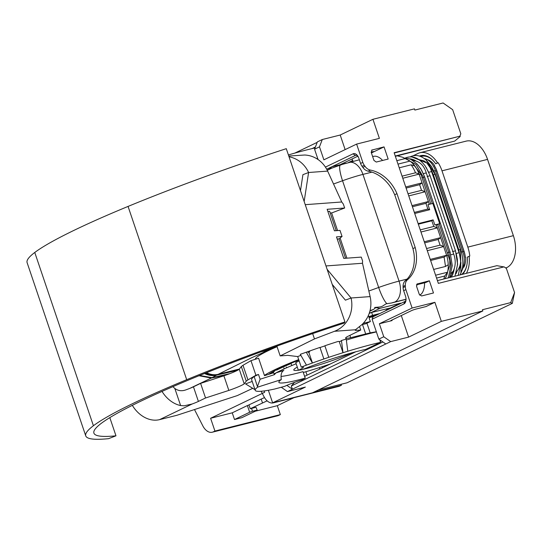 <?xml version="1.0" encoding="UTF-8"?>
<svg xmlns="http://www.w3.org/2000/svg" width="542" height="542" viewBox="0 0 542 542"><rect width="100%" height="100%" fill="white"/><g stroke="black" fill="none" stroke-linecap="round" stroke-linejoin="round"><path stroke-width="0.81" d="M452.658 109.674L443.099 102.98L452.658 109.674L460.808 133.752L459.867 136.191L394.136 152.715L438.363 283.378L504.094 266.854L506.404 268.473L514.561 292.551L512.312 303.378L347.049 382.794L318.269 390.023M268.371 390.274L272.619 402.821L312.504 392.794L482.854 310.939L482.441 309.726L510.672 302.626L512.312 303.378M398.214 155.906L399.535 155.276M324.787 365.816L325.031 366.534M304.611 376.344L355.708 351.799M465.266 256.813L465.571 257.138L465.266 256.813A15.711 9.844 -104.1 0 0 464.074 251.278L436.879 170.933A15.711 9.844 -104.1 0 0 434.515 165.96L434.223 165.554L434.515 165.96M465.246 257.22A16.145 10.115 -104.1 0 0 463.993 251.244L436.798 170.899A16.145 10.115 -104.1 0 0 434.223 165.554M427.259 159.619A16.145 10.115 75.9 0 1 434.548 165.473M465.571 257.138A16.145 10.115 75.9 0 1 463.823 267.233M460.138 274.902L464.25 264.93L463.789 265.045M437.74 224.557L449.772 260.194L449.799 265.478L447.773 271.149M412.448 163.21L420.965 174.239L430.768 203.948M318.059 159.544L314.556 149.206L319.482 146.841L322.3 139.524L340.2 135.026L372.937 119.294L414.454 108.861L414.867 110.073L443.099 102.98M272.619 402.821L305.363 387.09L287.463 391.588L390.701 341.609L408.6 337.11L441.344 321.379L482.854 310.939M317.205 142.35L294.855 153.088M322.3 139.524L317.382 141.889L314.556 149.206M459.989 135.879L460.199 136.509L454.691 141.096L395.26 156.035M319.482 146.841L323.879 159.822L356.616 144.091L362.808 162.383A8.611 6.653 64.3 0 0 364.265 165.235A176.13 136.15 -115.7 0 1 365.051 166.36A8.611 6.653 64.3 0 0 370.437 170.1A35.067 27.107 -115.7 0 1 396.968 193.663L415.206 247.538A35.067 27.107 -115.7 0 1 407.509 279.726A8.611 6.653 64.3 0 0 405.294 285.377A176.13 136.15 -115.7 0 1 405.321 286.542A8.611 6.653 64.3 0 0 405.877 289.618L412.11 308.032L379.366 323.764L383.763 336.751L378.838 339.116L372.11 319.231L403.865 303.974L404.806 301.535A4.302 2.696 -104.1 0 0 406.005 300.024M325.424 167.099L353.045 153.833A6.457 4.045 75.9 0 1 357.327 155.398A6.457 4.045 75.9 0 1 358.797 158.142L360.593 163.454A8.611 6.653 64.3 0 0 362.049 166.306A176.13 136.15 -115.7 0 1 362.835 167.424A8.611 6.653 64.3 0 0 368.221 171.164A35.067 27.107 -115.7 0 1 392.808 190.689L394.705 194.734L412.95 248.622L415.206 247.538M412.957 248.636L413.871 252.911A35.067 27.107 -115.7 0 1 405.294 280.79A8.611 6.653 64.3 0 0 403.079 286.44A176.13 136.15 -115.7 0 1 403.106 287.606A8.611 6.653 64.3 0 0 403.661 290.688L405.497 296.108A6.457 4.045 75.9 0 1 405.897 300.817A6.457 4.045 75.9 0 1 403.865 303.974M441.344 321.379L434.887 302.307L412.11 308.032M514.561 292.551L510.672 302.626M356.616 144.091L379.393 138.366L372.937 119.294M417.476 283.784L416.527 286.223L419.278 294.34L421.595 295.959L433.492 292.971L429.372 280.797L416.954 284.049M371.419 152.952L384.041 146.889L371.629 150.141M384.041 146.889L388.167 159.057L376.27 162.051L373.946 160.432L371.202 152.316L372.151 149.877M416.466 284.828L425.924 282.45L429.372 280.797M382.903 341.955L291.291 385.979L292.389 389.224L286.86 385.355M281.542 387.442L287.463 391.588M394.23 152.993L459.867 136.191M307.05 375.179L305.884 371.731M319.855 369.027L319.367 367.591M357.795 156.049A4.302 2.696 -104.1 0 0 355.681 155.33A4.302 2.696 -104.1 0 0 355.356 155.452L326.704 169.219M412.821 163.589L414.793 165.947L411.134 164.815A27.337 17.127 75.9 0 1 415.511 172.783L419.088 174.036A23.252 14.573 -104.1 0 0 412.821 163.589A21.524 13.489 -104.1 0 0 409.928 161.123L397.997 164.118M419.088 174.036L425.07 191.678L421.541 190.357L408.031 193.758M434.847 224.937L436.296 224.835L437.292 227.789L433.763 226.475L431.838 220.79L433.133 219.876L434.847 224.937L439.691 223.724L432.828 203.433L427.977 204.652L429.691 209.713L427.855 209.022L425.931 203.345L428.424 201.583L425.07 191.678M428.424 201.583L429.345 204.307M440.646 237.701L443.613 246.461L440.084 245.14L438.16 239.462L440.646 237.701L437.292 227.789M446.642 255.357A23.99 15.034 75.9 0 1 448.146 263.365L448.214 264.726L445.524 266.461L444.101 257.084L446.642 255.357L443.613 246.461M443.79 279.015L444.718 276.027L447.536 272.219A21.524 13.489 -104.1 0 0 448.146 263.365M447.577 272.26A23.252 14.573 75.9 0 1 444.907 278.73M409.935 161.055L402.604 157.248L407.638 159.687A23.252 14.573 75.9 0 1 409.935 161.055L409.928 161.123M411.134 164.815L399.244 167.803M415.511 172.783L402.076 176.164M402.781 178.25L419 174.172M391.886 320.058L392.056 320.573L379.366 323.764M392.056 320.573A3.442 0.339 -18.7 0 1 390.762 320.728A3.442 0.339 -18.7 0 1 391.426 320.281L411.364 310.702A3.442 0.339 -18.7 0 1 415.938 309.096L426.026 306.562L434.887 302.307M440.084 245.14L426.574 248.534M438.16 239.462L424.65 242.857M433.763 226.475L420.253 229.869M431.838 220.79L418.329 224.192M427.855 209.022L414.345 212.423M425.931 203.345L412.421 206.739M421.541 190.357L419.616 184.68L406.107 188.074M404.982 158.63L396.832 160.683M402.604 157.248L397.333 155.825M444.718 276.027L436.567 278.073M447.536 272.219L435.605 275.221M405.734 186.97L421.954 182.891M424.975 191.821L408.756 195.899M412.049 205.635L428.268 201.563M437.198 227.938L420.978 232.017M424.278 241.752L440.49 237.674M445.524 266.461L433.647 269.442M443.512 246.603L427.299 250.682M446.466 255.329L430.246 259.401M439.691 223.724L436.317 224.91M419.616 184.68L422.103 182.918M444.101 257.084L430.612 260.478M429.691 209.713L414.705 213.48M433.133 219.876L418.146 223.643M408.6 337.11L401.297 315.539M383.763 336.751L390.701 341.609M378.838 339.116L385.782 343.974M404.806 301.535L373.052 316.792L372.11 319.231M322.246 366.656L322.598 367.706M291.291 385.979L294.523 382.388M345.139 149.612L340.2 135.026M371.311 152.634L373.553 151.55L371.155 152.16M357.876 156.177L340.2 164.673M312.009 148.616L315.417 146.984M503.884 266.908L496.858 265.675L437.428 280.614M454.691 141.096L395.362 156.326M396.968 193.663L394.712 194.747M413.316 160.778L414.054 160.757A17.222 10.793 75.9 0 1 416.337 161.184C421.039 162.763 424.352 166.672 426.276 172.905L453.715 254.069C455.497 259.144 455.693 263.907 454.298 268.351A17.222 10.793 75.9 0 1 453.078 271.291L451.134 273.29M456.899 267.701L457.455 264.726L457.346 259.232L456.181 253.453M418.783 159.551L424.176 160.967L426.839 162.979L430.355 167.979L459.081 252.721C461.635 259.977 460.964 266.122 457.069 271.142L456.655 271.569M461.56 252.098L462.882 251.766A17.222 10.793 -104.1 0 1 462.245 269.089C463.247 264.76 463.024 259.096 461.56 252.098L435.395 174.355L431.595 166.645L426.324 160.202M424.657 176.929L421.629 170.168L418.119 165.174M428.681 172.302L425.152 165.913C419.108 157.878 412.537 155.215 405.43 157.939L405.179 158.108M410.443 156.787L410.68 156.611C415.768 154.416 420.89 155.527 426.046 159.951L435.063 174.307L460.47 249.381L460.951 272.802L462.326 268.94M424.684 158.616L424.04 158.372M462.882 251.766L435.409 170.608A17.222 10.793 -104.1 0 0 424.271 158.535M413.194 155.75L417.957 153.461A26.26 16.456 75.9 0 1 419.935 152.742L466.134 141.13A26.26 16.456 75.9 0 1 487.549 159.382L513.376 235.668A26.26 16.456 75.9 0 1 506.736 267.64L505.835 268.073M419.935 152.742A26.26 16.456 75.9 0 1 437.55 162.912L438.193 162.756A26.26 16.456 75.9 0 1 441.994 170.832L467.821 247.118A26.26 16.456 75.9 0 1 469.785 256.081L467.292 257.132A23.245 14.566 75.9 0 1 466.886 265.052A23.245 14.566 75.9 0 1 462.468 274.32M466.94 264.774A22.398 14.031 75.9 0 1 461.384 274.591M419.42 156.076A23.245 14.566 75.9 0 1 434.325 161.95A23.245 14.566 75.9 0 1 435.7 163.806L438.193 162.756M420.755 156.557A22.398 14.031 75.9 0 1 434.501 162.166M437.55 162.912L435.7 163.806M466.411 273.331A26.26 16.456 -104.1 0 0 469.142 256.244M341.087 384.292L341.419 385.26L339.712 386.073A12.913 8.096 -104.1 0 1 338.743 386.426L273.337 402.869A12.913 8.096 -104.1 0 0 274.313 402.516L339.712 386.073M261.142 391.256L264.049 396.791A12.913 8.096 -104.1 0 0 273.337 402.869M274.835 402.266L274.313 402.516M313.683 392.232L341.419 385.26M256 407.293L257.26 410.267L256 407.293L250.241 408.736L267.131 400.843M255.282 411.222L277.314 405.68L280.336 414.61L278.635 415.429A12.913 8.096 -104.1 0 1 277.66 415.782L212.254 432.218A12.913 8.096 -104.1 0 0 213.23 431.872L278.635 415.429M293.947 397.692L277.314 405.68M194.49 409.556L202.965 426.141A12.913 8.096 -104.1 0 0 212.254 432.218M264.164 390.931L264.632 392.306L210.601 418.268L214.93 431.053L213.23 431.872M257.26 410.267L241.827 417.686L234.51 419.528L249.645 412.252L247.382 405.558L248.974 404.996M251.542 408.411L252.504 411.249L256.962 410.131M252.504 411.249L249.645 412.252M247.382 405.558L232.24 412.828L210.601 418.268M264.489 397.571L248.934 404.881L250.241 408.736M232.24 412.828L234.51 419.528M214.93 431.053L280.336 414.61M261.169 399L262.477 402.855M199.016 375.735L211.305 378.065L189.856 388.37M225.784 375.152L211.305 378.065A21.416 13.984 78.6 0 0 212.078 377.659L229.964 373.601M276.901 346.223L266.278 350.701L261 351.866M276.942 346.352L251.542 357.781L218.243 374.292A23.13 17.879 -115.7 0 1 206.543 372.7M369.217 313.351L369.969 313.086M369.895 311.135L373.58 309.36L370.017 310.647M218.243 374.292L239.456 369.014M255.214 359.305A67.594 6.694 -18.7 0 1 277.064 346.697M375.83 315.458L373.499 315.905M406.033 299.347L391.371 303.032L386.161 303.771L382.442 306.169L380.294 306.941L374.678 307.456L375.098 308.283L373.58 309.36M380.294 306.941L382.442 306.169M391.107 308.113A0.86 0.664 64.3 0 0 390.511 307.951L369.346 312.978M374.678 307.456L379.881 308.364L370.03 313.1M390.511 307.951L400.362 303.215L379.881 308.364M400.362 303.215A0.86 0.664 -115.7 0 1 400.958 303.385M372.821 156.414L375.023 156.177A17.222 10.793 75.9 0 1 382.605 160.459M424.555 282.795A17.222 10.793 75.9 0 1 421.581 293.737L419.759 295.214M342.198 164.429L336.921 166.313M331.501 168.271L328.127 169.931L327.05 169.876M357.449 156.381L358.296 156.929M352.002 159.002L352.74 160.486A0.86 0.664 -115.7 0 1 352.646 161.482M326.724 169.26L331.941 166.746L346.087 163.189M331.941 166.746L328.127 169.931M342.354 164.131L342.158 163.731M298.893 360.118A62.425 6.179 161.3 0 0 268.622 374.359M298.71 359.59A67.594 6.694 161.3 0 0 264.428 375.423M237.667 370.227L216.549 375.139L212.085 377.659M205.567 373.092A23.13 17.879 -115.7 0 0 217.342 374.718L216.549 375.139A23.13 17.703 58.8 0 1 204.517 373.513M199.68 375.471L212.037 377.666A21.416 13.333 78.2 0 1 211.305 378.065M371.717 312.673L372.618 315.336L379.867 313.513M385.335 310.884L388.153 308.547M361.832 324.726L365.925 323.696L370.355 321.562L369.122 317.91A1.294 0.996 -115.7 0 1 369.685 316.447L369.407 316.582M368.404 315.417L368.824 316.663L369.685 316.447M370.355 321.562L363.194 323.364M369.061 317.158L376.426 315.173M368.824 316.663L372.618 315.336M252.755 388.329L237.294 395.592L176.929 415.28L159.592 419.637A28.414 21.965 -115.7 0 1 132.329 405.348M254.997 389.705L245.533 383.899L252.206 381.446M252.863 377.584A77.492 7.676 161.3 0 0 251.637 379.766L255.207 390.315A77.492 7.676 161.3 0 0 257.633 391.317A77.492 7.676 -18.7 0 0 259.042 391.358A77.492 7.676 161.3 0 0 264.93 390.823A77.492 7.676 161.3 0 0 267.511 390.423A77.492 7.676 161.3 0 0 274.659 389.027L284.706 386.331A16.443 1.626 161.3 0 1 301.772 380.017L305.221 378.147A52.52 5.203 -18.7 0 1 278.859 382.313A52.52 5.203 -18.7 0 1 281.312 379.596C280.566 374.854 281.406 371.785 283.825 370.396L276.013 372.889L274.347 374.685L273.69 372.74L264.516 375.674L258.609 358.221L250.966 360.66L255.912 375.267L258.493 374.447L254.164 376.527A77.492 7.676 161.3 0 0 252.863 377.584M247.951 379.888L246.251 381.141L241.312 366.534L243.006 365.281L247.951 379.888L255.912 375.267M246.251 381.141L244.218 383.858A18.279 1.809 161.3 0 1 228.839 390.416L205.547 397.991L198.399 401.419A12.913 1.28 161.3 0 1 192.153 403.993L184.172 405.809L180.622 405.558A28.414 21.965 -115.7 0 1 162.031 391.412M274.347 374.685L260.113 379.231L258.493 374.447M254.164 376.527L257.633 387.151A77.492 7.676 161.3 0 0 255.207 390.315M305.112 371.954A60.27 5.969 161.3 0 0 330.62 363.851A60.27 5.969 161.3 0 1 303.303 372.476A60.27 5.969 161.3 0 0 305.112 371.954M274.103 373.96A60.27 5.969 161.3 0 1 291.162 365.823A60.27 5.969 161.3 0 1 296.162 363.763A60.27 5.969 161.3 0 0 276.013 372.889M260.113 379.231L257.511 386.405M281.054 376.426A52.52 5.203 -18.7 0 0 303.025 371.656L305.221 378.147M241.312 366.534L239.279 369.251A18.279 1.809 -18.7 0 1 223.893 375.809L228.839 390.416M239.279 369.251L244.218 383.858M180.622 405.558L174.829 388.458C178.25 390.978 182.112 391.385 186.434 389.664A12.913 1.28 161.3 0 0 193.453 386.812L198.399 401.419M223.893 375.809L200.601 383.377L193.453 386.812M250.966 360.66L243.006 365.281M200.601 383.377L205.547 397.991M351.216 353.011A34.444 3.408 -18.7 0 1 303.086 369.305A34.444 3.408 -18.7 0 0 345.505 355.505A34.444 3.408 -18.7 0 0 351.216 353.011M298.344 370.213A34.444 3.408 -18.7 0 1 293.791 370.023A34.444 3.408 -18.7 0 1 297.294 367.103A34.444 3.408 -18.7 0 0 293.791 370.023A34.444 3.408 -18.7 0 0 298.344 370.213M257.633 387.151L281.312 379.596M174.829 388.458A12.913 9.986 -115.7 0 1 172.973 386.629M314.888 148.352L314.658 148.007A77.492 7.676 161.3 0 0 288.412 154.944M317.693 158.474L316.684 158.657M304.164 201.482L308.601 172.505L302.924 174.666L300.485 190.615M288.778 156.028L304.631 155.019A28.414 26.402 85.8 0 1 327.646 171.103L308.601 172.505A28.414 26.402 -94.2 0 0 289.035 156.801M312.666 333.601L314.468 338.933L334.502 331.291A28.414 26.402 -94.2 0 0 351.074 297.998L327.131 269.333M332.226 284.387L345.403 300.166L351.074 297.998L370.125 296.596L362.49 263.256L325.979 265.946L305.241 204.673L341.745 201.983L343.337 204.097L344.658 208.006L327.144 209.293L334.421 230.804L340.003 230.391L342.063 236.475L336.48 236.888L343.763 258.398L361.277 257.104L362.598 261.014L362.49 263.256M346.914 258.161L340.098 238.026M337.571 230.567L331.596 212.898L330.227 212.999M336.209 230.668L329.651 211.305L327.869 211.441M301.257 367.124L306.454 365.125L300.288 354.326L306.352 352.192A88.258 8.74 161.3 0 1 307.578 351.751A88.258 8.74 161.3 0 1 319.976 347.408L320.017 347.537A86.883 8.604 161.3 0 1 324.915 345.884L324.875 345.755A88.258 8.74 161.3 0 1 338.161 341.419A33.963 3.36 161.3 0 0 340.342 341.433L341.46 340.525A86.883 8.604 -18.7 0 1 342.239 340.281A86.883 8.604 -18.7 0 1 345.186 339.373A86.883 8.604 -18.7 0 1 346.23 339.055L347.768 351.243A77.492 7.676 161.3 0 1 380.45 342.381L365.694 349.394A52.52 5.203 -18.7 0 0 302.246 369.644L298.357 370.254A16.443 1.626 161.3 0 0 303.371 367.259A16.443 1.626 161.3 0 0 302.151 367.056L301.257 367.124L297.687 356.568L287.741 355.356L280.18 355.911L314.468 338.933M376.412 331.934A77.492 7.676 161.3 0 0 372.903 332.754A77.492 7.676 161.3 0 0 346.352 340.037M366.934 323.208L370.2 332.863L376.344 331.745M370.2 332.863L350.654 337.686A18.279 1.809 161.3 0 1 345.613 338.093A18.279 1.809 161.3 0 1 347.3 336.636L360.742 330.031L356.135 330.369A12.913 1.28 161.3 0 1 355.173 330.207A12.913 1.28 161.3 0 1 355.498 329.746L362.015 324.55A28.414 26.402 -94.2 0 0 370.125 296.596M297.687 356.568L300.878 355.356M339.204 341.494L342.998 352.713A77.492 7.676 161.3 0 0 328.764 357.32L324.915 345.884M328.764 357.32A77.492 7.676 161.3 0 0 323.872 358.98L320.017 347.537M319.956 347.415L323.872 358.98A77.492 7.676 161.3 0 0 312.429 362.991L308.852 352.436L309.685 351.758L309.455 351.081M379.888 339.848L380.45 342.381M298.357 370.254L295.749 362.544A16.443 1.626 -18.7 0 0 299.157 360.904M380.47 340.254L380.498 341.643M307.138 351.907L308.852 352.436M308.879 351.284L309.685 351.758M276.867 346.114L280.18 355.911M349.875 335.376L350.654 337.686M365.66 333.879L362.381 324.197M373.031 316.84L369.048 317.565M359.603 326.677L360.742 330.031M341.46 340.525L342.998 352.713A77.492 7.676 -18.7 0 1 347.768 351.243M274.327 370.931L274.462 371.331A60.27 5.969 161.3 0 0 270.661 373.709M276.542 369.793L276.664 370.152A60.27 5.969 161.3 0 1 290.478 363.797L290.39 363.547M283.832 367.794L284.191 368.872M286.298 367.049L286.555 367.815M291.02 363.289L291.786 365.559M296.454 361.08L296.792 362.083M306.352 365.179L312.429 362.991M337.205 239.036L338.994 238.9L342.063 236.475M327.646 171.103L341.745 201.983M331.616 212.979L344.658 208.006M312.395 362.991L306.223 352.178M345.545 258.263L338.994 238.9M115.974 435.809L108.596 438.661A253.792 25.128 -18.7 0 1 85.751 435.89L27.1 262.619A253.792 25.128 -18.7 0 1 34.763 252.464A253.798 25.135 -18.7 0 1 128.061 206.421A253.792 25.128 -18.7 0 1 286.284 148.671L344.936 321.941L344.258 323.066A245.18 24.282 161.3 0 0 191.421 378.844A245.187 24.282 161.3 0 0 101.3 423.322A245.18 24.282 161.3 0 0 93.901 433.126A245.18 24.282 161.3 0 0 115.974 435.809L109.816 417.625M85.751 435.89A253.792 25.128 -18.7 0 1 93.414 425.734A253.798 25.135 -18.7 0 1 186.705 379.691A253.792 25.128 -18.7 0 1 344.936 321.941M462.8 251.542L464.074 251.278M435.605 171.197L436.879 170.933M419.176 174.687L420.965 174.239M446.777 255.81L448.336 255.424M362.835 167.424L365.051 166.36M364.265 165.235L362.049 166.306M403.106 287.606L405.321 286.542M405.294 285.377L403.079 286.44M405.877 289.618L403.661 290.688M360.593 163.454L362.808 162.383M356.026 155.283L355.356 155.452L353.045 153.833M370.437 170.1L368.221 171.164M405.294 280.79L407.509 279.726M450.084 252.037L424.671 176.963L450.084 252.037L448.803 252.315L450.991 265.505L448.363 277.863M460.808 249.428L458.803 249.842L460.964 263.094L458.2 275.39M424.671 176.963L423.397 177.241L432.306 203.562M439.203 223.954L448.803 252.315L447.306 252.823M435.395 174.355L433.39 174.775L458.803 249.842L458.126 250.099M453.078 271.291L450.267 277.389M454.298 268.351A24.973 15.643 75.9 0 1 451.344 277.118M455.131 250.905L452.523 251.563M457.069 271.142L455.978 273.757M430.355 167.979L433.39 174.775L432.712 175.032M411.561 156.834L426.839 162.979M412.191 160.086L414.054 160.757M409.461 158.84A24.973 15.643 75.9 0 1 416.337 161.184M405.457 158.63L416.06 164.524L423.397 177.241L421.9 177.749M429.718 175.838L427.116 176.496M462.854 267.883L461.018 272.626M428.756 172.281L431.662 171.55M456.283 253.426L459.081 252.721M450.917 254.774L453.715 254.069M423.397 173.63L426.276 172.905M433.993 170.967L435.409 170.608M506.736 267.64L505.618 267.917M487.549 159.382L441.994 170.832M467.821 247.118L513.376 235.668M387.015 303.75A17.222 3.367 -109.8 0 1 378.668 287.47A25.833 2.561 -18.7 0 1 399.048 281.115A17.222 10.793 75.9 0 1 394.698 302.077A8.611 0.854 -18.7 0 0 391.371 303.032M368.845 291.013L378.668 287.47L342.544 180.743L333.533 183.995M406.033 299.231L394.698 302.077M348.994 162.397A17.222 10.793 75.9 0 1 362.93 174.395A25.833 2.561 -18.7 0 0 342.544 180.743A17.222 3.367 -109.8 0 1 340.139 165.256M369.908 316.867L370.084 317.375M371.941 172.132L362.93 174.395L399.048 281.115L407.069 279.103M266.285 349.936A17.222 10.135 67.1 0 0 268.283 349.854M348.506 162.519L352.74 160.486M192.153 403.993L159.592 419.637M355.498 329.746L334.502 331.291M355.837 329.489L356.135 330.369M186.705 379.691L128.061 206.421M93.414 425.734L34.763 252.464M449.623 277.551L452.258 265.6L450.09 252.01M460.951 272.802L460.036 274.93M410.68 156.611L410.314 156.787M405.43 157.939L405.077 158.108M454.934 276.21L457.617 264.259L455.456 250.682L430.05 175.615L426.161 167.41M426.554 160.398L426.046 159.951M424.677 176.943L420.748 168.657L416.845 163.711L410.782 159.368L408.417 158.528L404.427 158.135M336.9 166.319L331.521 168.264M342.544 164.314L359.353 159.795"/></g></svg>
